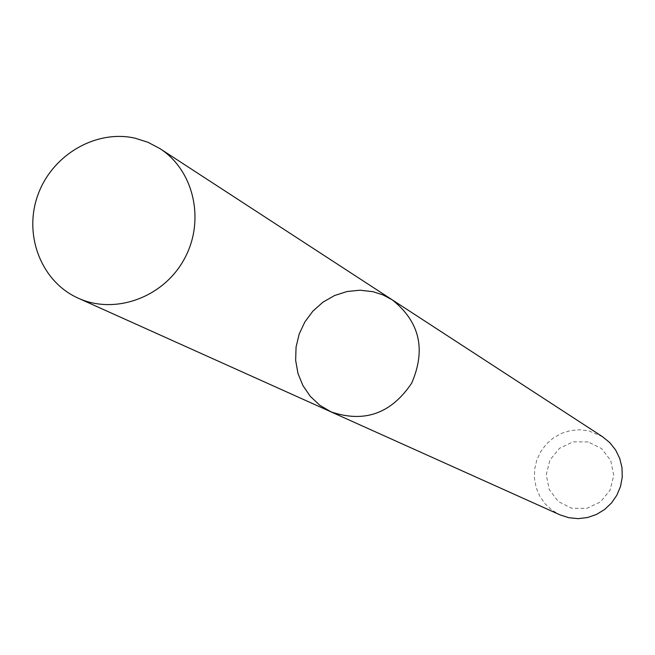 <?xml version="1.0" encoding="UTF-8"?>
<svg xmlns="http://www.w3.org/2000/svg" width="655" height="655" viewBox="0 0 655 655"><rect width="100%" height="100%" fill="white"/><g stroke="black" fill="none" stroke-linecap="round" stroke-linejoin="round"><path stroke-width="0.49" stroke-dasharray="3.27 2.46" d="M602.584 436.754L588.943 430.916L579.74 429.762L570.489 430.581L561.589 433.332L553.434 437.892L546.385 444.065L540.752 451.565L536.781 460.064L534.644 469.193L534.447 478.543L536.191 487.705L539.81 496.277L545.14 503.867L551.952 510.155L559.943 514.838M588.157 441.928L573.15 441.838L559.509 448.315L549.913 460.056L546.237 474.769L549.226 489.555L558.289 501.501L571.659 508.239L586.708 508.403L600.43 501.951L610.1 490.145L613.768 475.35L610.714 460.514L601.568 448.585L588.157 441.928M392.23 299.826L383.003 294.914L373.055 291.704L360.103 290.198L347.052 291.516L334.476 295.569L322.931 302.192L312.926 311.084L304.902 321.851L299.196 334.017L296.06 347.06L295.651 360.389L297.968 373.432L302.938 385.615L310.331 396.39L319.837 405.281L331.037 411.88"/><path stroke-width="0.98" d="M373.055 291.704L360.103 290.198L347.052 291.516L334.476 295.569L322.931 302.192L312.926 311.084L304.902 321.851L299.196 334.017L296.06 347.06L295.651 360.389L297.968 373.432L302.938 385.615L310.331 396.39L319.837 405.281L331.037 411.88C364.352 423.155 391.223 413.592 411.659 383.175C426.2 349.541 419.724 321.761 392.23 299.826L383.003 294.914L373.055 291.704M392.23 299.826C419.724 321.761 426.2 349.541 411.659 383.175C391.223 413.592 364.352 423.155 331.037 411.88L559.943 514.838L568.827 517.72L578.144 518.645L587.478 517.54L596.41 514.478L604.516 509.574L611.434 503.056L616.846 495.229L620.514 486.444L622.25 477.094L621.988 467.629L619.745 458.459L615.626 450.01L609.813 442.665L602.584 436.754L159.91 148.595L147.891 142.241L134.905 138.139C95.532 129.313 51.802 155.227 37.769 195.329C23.334 235.301 41.388 281.814 78.223 298.172C115.124 315.096 163.611 297.403 184.309 259.012C205.424 220.85 194.093 170.488 159.91 148.595M331.037 411.88L78.223 298.172"/></g></svg>
